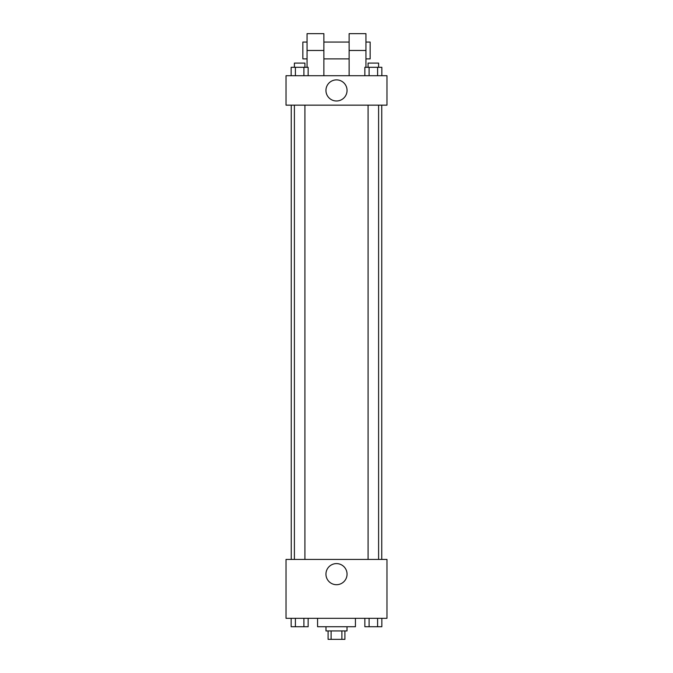 <?xml version="1.0" encoding="UTF-8"?>
<svg xmlns="http://www.w3.org/2000/svg" width="673" height="673" viewBox="0 0 673 673"><rect width="100%" height="100%" fill="white"/><g stroke="black" fill="none" stroke-linecap="round" stroke-linejoin="round"><path stroke-width="1.01" d="M341.892 630.938L341.892 639.35L328.088 639.35L328.088 630.938M341.892 639.35L344.913 639.35L344.913 630.938M347.016 626.731L347.016 630.938L325.984 630.938L325.984 626.731M331.108 630.938L331.108 639.35M317.572 618.319L317.572 626.731L355.428 626.731L355.428 618.319M386.975 618.319L286.025 618.319L286.025 559.431L386.975 559.431L386.975 618.319M347.049 574.153A10.549 10.549 0 0 1 331.225 583.289A10.549 10.549 0 0 1 331.225 565.017A10.549 10.549 0 0 1 347.049 574.153M381.759 105.156L381.759 559.431M368.089 559.431L368.089 105.156M304.911 105.156L304.911 559.431M386.975 105.156L286.025 105.156L286.025 75.713L386.975 75.713L386.975 105.156L286.025 105.156M381.843 618.319L381.843 626.731L364.85 626.731L364.85 618.319M377.595 618.319L377.595 626.731M369.098 618.319L369.098 626.731M378.605 626.731L368.089 626.731M308.15 618.319L308.15 626.731L291.157 626.731L291.157 618.319M303.902 618.319L303.902 626.731M295.405 618.319L295.405 626.731M304.911 626.731L294.395 626.731M381.843 75.713L381.843 67.3L364.85 67.3L364.85 75.713M377.595 67.3L377.595 75.713M369.098 67.3L369.098 75.713M368.089 67.3L368.089 63.094L378.605 63.094L378.605 67.3M308.15 75.713L308.15 67.3L291.157 67.3L291.157 75.713M303.902 67.3L303.902 75.713M295.405 67.3L295.405 75.713M294.395 67.3L294.395 63.094L304.911 63.094L304.911 67.3M325.951 90.434A10.549 10.549 0 0 1 341.775 81.298A10.549 10.549 0 0 1 341.775 99.57A10.549 10.549 0 0 1 325.951 90.434M349.119 75.713L349.119 50.475L365.944 50.475L365.944 33.65L349.119 33.65L349.119 50.475M349.119 42.062L323.881 42.062M307.056 67.3L307.056 50.475L323.881 50.475L323.881 75.713M323.881 50.475L323.881 33.65L307.056 33.65L307.056 50.475M365.944 67.3L365.944 50.475M365.944 58.888L370.15 58.888L370.15 42.062L365.944 42.062M307.056 42.062L302.85 42.062L302.85 58.888L307.056 58.888M291.241 105.156L291.241 559.431M378.605 559.431L378.605 105.156M294.395 105.156L294.395 559.431M349.119 58.888L323.881 58.888"/></g></svg>
